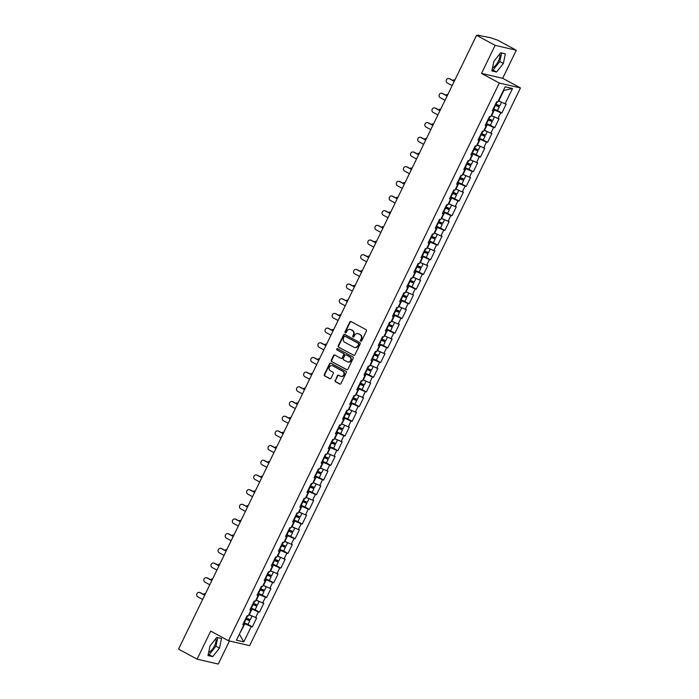 <?xml version="1.0" encoding="UTF-8"?>
<svg xmlns="http://www.w3.org/2000/svg" width="699" height="699" viewBox="0 0 699 699"><rect width="100%" height="100%" fill="white"/><g stroke="black" fill="none" stroke-linecap="round" stroke-linejoin="round"><path stroke-width="1.05" d="M360.771 341.182A0.725 0.655 -77 0 0 361.671 340.85L366.433 331.038A1.031 0.944 -77 0 0 366.049 329.666L351.081 321.557A1.031 0.944 -77 0 0 349.806 322.029L345.035 331.842A0.725 0.655 -77 0 0 345.455 332.864A0.725 0.655 -77 0 0 346.206 332.479L346.818 331.204A3.303 3.006 -77 0 1 350.915 329.692L352.165 330.365A3.303 3.006 -77 0 1 353.388 334.76L352.768 336.036A0.725 0.655 -77 0 0 353.187 337.049A0.725 0.655 -77 0 0 353.939 336.665L354.55 335.389A3.303 3.006 -77 0 1 358.648 333.877L359.898 334.55A3.303 3.006 -77 0 1 361.121 338.954L360.509 340.221A0.725 0.655 -77 0 0 360.771 341.182M208.66 652.359A8.205 3.285 118.4 0 0 214.497 645.85A8.205 3.285 118.4 0 0 215.781 638.676M499.663 54.05A8.205 3.285 -61.6 0 1 498.37 61.224A8.205 3.285 -61.6 0 1 492.542 67.733M335.074 380.378A1.031 0.944 -77 0 0 335.459 381.75L339.653 384.022A1.031 0.944 -77 0 0 340.937 383.55L346.232 372.654A1.031 0.944 -77 0 0 345.848 371.274L330.88 363.174A1.031 0.944 -77 0 0 329.596 363.646L324.301 374.55A1.031 0.944 -77 0 0 324.686 375.922L329.762 378.666A1.031 0.944 -77 0 0 331.038 378.194L333.301 373.528A1.031 0.944 -77 0 0 332.925 372.156L330.409 370.793A2.761 2.516 -77 0 1 332.226 365.629A2.761 2.516 -77 0 1 332.803 365.848L342.659 371.186A2.761 2.516 -77 0 1 340.841 376.35A2.761 2.516 -77 0 1 340.256 376.132L338.622 375.241A1.031 0.944 -77 0 0 337.337 375.713L335.494 380.474A1.031 0.944 -77 0 0 335.878 381.846L340.081 384.127A1.031 0.944 -77 0 0 340.09 384.127M481.515 73.404L502.677 78.297L516.29 50.249L495.128 45.356L481.515 73.404L499.304 83.041L228.494 640.747L210.705 631.11L197.083 659.157L178.533 649.109L476.578 35.308L478.998 35.867M495.128 45.356L476.578 35.308M353.607 355.293A1.031 0.944 -77 0 0 354.882 354.821L360.177 343.925A1.031 0.944 -77 0 0 359.793 342.545L344.825 334.445A1.031 0.944 -77 0 0 343.55 334.917L338.255 345.813A1.031 0.944 -77 0 0 338.639 347.193L354.026 355.398A1.031 0.944 -77 0 0 354.035 355.398L338.639 347.193M353.205 358.29L347.91 369.186A1.031 0.944 -77 0 1 346.634 369.657L331.658 361.558A1.031 0.944 -77 0 1 331.282 360.177L333.545 355.52A1.031 0.944 -77 0 1 334.821 355.04L340.894 358.334A1.031 0.944 -77 0 0 342.178 357.853L343.681 354.76A1.031 0.944 -77 0 0 343.296 353.388L336.97 349.963A0.725 0.655 -77 0 1 337.6 348.67L352.82 356.909A1.031 0.944 -77 0 1 353.205 358.29M499.304 83.041L520.467 87.925L249.657 645.64L228.494 640.747M247.892 624.434L252.339 626.837L256.682 617.899L248.844 614.657M252.339 626.837L251.238 626.584L243.811 641.883L236.445 640.179L243.872 624.88L242.771 624.626L247.114 615.688L248.215 615.941L251.002 610.201L249.901 609.947L254.244 601.009L255.345 601.262L258.132 595.522L257.031 595.268L261.374 586.33L262.474 586.583L265.262 580.843L264.161 580.581L268.503 571.642L269.604 571.896L272.392 566.155L271.291 565.902L275.633 556.963L276.725 557.217L279.521 551.476L278.42 551.223L282.754 542.284L283.855 542.538L286.642 536.797L285.542 536.544L289.884 527.596L290.985 527.85L293.772 522.109L292.671 521.856L297.014 512.917L298.115 513.171L300.902 507.43L299.801 507.177L304.144 498.238L305.245 498.492L308.032 492.751L306.931 492.498L311.273 483.559L312.374 483.813L315.162 478.072L314.061 477.81L318.403 468.872L319.504 469.125L322.291 463.385L321.191 463.131L325.533 454.193L326.634 454.446L329.421 448.706L328.32 448.452L332.663 439.514L333.764 439.767L336.551 434.027L335.45 433.773L339.793 424.826L340.894 425.079L343.681 419.339L342.58 419.085L346.922 410.147L348.023 410.4L350.811 404.66L349.71 404.406L354.043 395.468L355.144 395.721L357.932 389.981L356.839 389.727L361.173 380.789L362.274 381.042L365.061 375.302L363.961 375.04L368.303 366.101L369.404 366.355L372.191 360.614L371.09 360.361L375.433 351.422L376.534 351.676L379.321 345.935L378.22 345.682L382.563 336.743L383.664 336.997L386.451 331.256L385.35 331.003L389.692 322.056L390.793 322.309L393.581 316.568L392.48 316.315L396.822 307.377L397.923 307.63L400.71 301.889L399.61 301.636L403.952 292.698L405.053 292.951L407.84 287.21L406.739 286.957L411.082 278.01L412.183 278.272L414.97 272.531L413.869 272.269L418.212 263.331L419.313 263.584L422.1 257.844L420.999 257.59L425.341 248.652L426.434 248.905L429.221 243.165L428.129 242.911L432.463 233.973L433.563 234.226L436.351 228.486L435.25 228.232L439.592 219.285L440.693 219.538L443.481 213.798L442.38 213.544L446.722 204.606L447.823 204.859L450.61 199.119L449.509 198.865L453.852 189.927L454.953 190.18L457.74 184.44L456.639 184.187L460.982 175.239L462.083 175.501L464.87 169.761L463.769 169.499L468.112 160.56L469.212 160.814L472 155.073L470.899 154.82L475.241 145.881L476.342 146.135L479.13 140.394L478.029 140.141L482.371 131.202L483.472 131.456L486.259 125.715L485.158 125.462L489.501 116.515L490.602 116.768L493.389 111.027L492.288 110.774L496.631 101.836L497.723 102.089L505.15 86.798L512.516 88.502L505.089 103.793L498.352 100.805M497.408 110.582L501.847 112.985L506.19 104.046L505.089 103.793M501.847 112.985L500.746 112.731L497.959 118.472L491.222 115.484M490.279 125.261L494.726 127.672L499.06 118.725L497.959 118.472M494.726 127.672L493.625 127.419L490.838 133.16L484.092 130.163M483.149 139.94L487.596 142.351L491.93 133.413L490.838 133.16M487.596 142.351L486.495 142.098L483.708 147.838L476.963 144.842M476.019 154.628L480.466 157.03L484.809 148.092L483.708 147.838M480.466 157.03L479.365 156.777L476.578 162.518L469.842 159.529M468.889 169.307L473.337 171.709L477.679 162.771L476.578 162.518M473.337 171.709L472.236 171.456L469.448 177.197L463.953 174.794M461.759 183.986L466.207 186.397L470.549 177.459L469.448 177.197M466.207 186.397L465.106 186.144L462.319 191.884L456.823 189.473M454.63 198.673L459.077 201.076L463.42 192.138L462.319 191.884M459.077 201.076L457.976 200.823L455.189 206.563L449.693 204.16M447.5 213.352L451.947 215.755L456.29 206.817L455.189 206.563M451.947 215.755L450.846 215.502L448.059 221.242L441.322 218.254M440.37 228.031L444.817 230.443L449.16 221.496L448.059 221.242M444.817 230.443L443.716 230.189L440.929 235.93L434.193 232.933M433.249 242.71L437.688 245.122L442.03 236.183L440.929 235.93M437.688 245.122L436.587 244.868L433.799 250.609L427.063 247.612M426.119 257.398L430.558 259.801L434.9 250.862L433.799 250.609M430.558 259.801L429.457 259.547L426.67 265.288L419.933 262.3M418.989 272.077L423.428 274.489L427.771 265.541L426.67 265.288M423.428 274.489L422.336 274.226L419.54 279.967L412.803 276.979M411.86 286.756L416.307 289.168L420.641 280.229L419.54 279.967M416.307 289.168L415.206 288.914L412.419 294.655L405.673 291.658M404.73 301.444L409.177 303.847L413.52 294.908L412.419 294.655M409.177 303.847L408.076 303.593L405.289 309.334L398.552 306.345M397.6 316.123L402.047 318.526L406.39 309.587L405.289 309.334M402.047 318.526L400.946 318.272L398.159 324.013L391.423 321.024M390.47 330.802L394.918 333.213L399.26 324.266L398.159 324.013M394.918 333.213L393.817 332.96L391.029 338.7L384.293 335.703M383.34 345.481L387.788 347.892L392.13 338.954L391.029 338.7M387.788 347.892L386.687 347.639L383.9 353.379L377.163 350.382M376.211 360.168L380.658 362.571L385 353.633L383.9 353.379M380.658 362.571L379.557 362.318L376.77 368.058L370.033 365.07M369.081 374.847L373.528 377.259L377.871 368.312L376.77 368.058M373.528 377.259L372.427 376.997L369.64 382.737L362.903 379.749M361.96 389.526L366.398 391.938L370.741 383L369.64 382.737M366.398 391.938L365.297 391.685L362.51 397.425L355.774 394.428M354.83 404.214L359.269 406.617L363.611 397.679L362.51 397.425M359.269 406.617L358.168 406.364L355.38 412.104L349.893 409.701M347.7 418.893L352.139 421.296L356.481 412.358L355.38 412.104M352.139 421.296L351.038 421.043L348.251 426.783L342.763 424.38M340.57 433.572L345.018 435.984L349.351 427.037L348.251 426.783M345.018 435.984L343.917 435.73L341.129 441.471L335.634 439.059M333.44 448.251L337.888 450.663L342.222 441.724L341.129 441.471M337.888 450.663L336.787 450.409L334 456.15L328.504 453.738M326.311 462.939L330.758 465.342L335.101 456.403L334 456.15M330.758 465.342L329.657 465.088L326.87 470.829L320.133 467.841M319.181 477.618L323.628 480.03L327.971 471.082L326.87 470.829M323.628 480.03L322.527 479.767L319.74 485.508L313.003 482.52M312.051 492.297L316.498 494.709L320.841 485.77L319.74 485.508M316.498 494.709L315.398 494.455L312.61 500.196L307.114 497.784M304.921 506.985L309.369 509.388L313.711 500.449L312.61 500.196M309.369 509.388L308.268 509.134L305.48 514.875L298.744 511.886M297.791 521.664L302.239 524.067L306.581 515.128L305.48 514.875M302.239 524.067L301.138 523.813L298.351 529.554L291.614 526.565M290.662 536.343L295.109 538.754L299.452 529.807L298.351 529.554M295.109 538.754L294.008 538.501L291.221 544.241L284.484 541.244M283.541 551.022L287.979 553.433L292.322 544.495L291.221 544.241M287.979 553.433L286.878 553.18L284.091 558.92L277.354 555.923M276.411 565.709L280.849 568.112L285.192 559.174L284.091 558.92M280.849 568.112L279.749 567.859L276.961 573.599L270.225 570.611M269.281 580.388L273.72 582.8L278.062 573.853L276.961 573.599M273.72 582.8L272.627 582.538L269.84 588.278L263.095 585.29M262.151 595.067L266.599 597.479L270.932 588.541L269.84 588.278M266.599 597.479L265.498 597.226L262.71 602.966L255.965 599.969M255.021 609.755L259.469 612.158L263.811 603.22L262.71 602.966M259.469 612.158L258.368 611.905L255.581 617.645M249.228 614.867L252.016 609.117L250.661 608.392M250.137 609.467L251.002 610.201M258.368 611.905L252.016 609.117M256.358 600.179L259.146 594.438L257.791 593.704M257.267 594.788L258.132 595.522M265.498 597.226L259.146 594.438M263.479 585.5L266.275 579.759L264.912 579.025M264.397 580.1L265.262 580.843M272.627 582.538L266.275 579.759M270.609 570.821L273.396 565.08L272.042 564.346M271.518 565.421L272.392 566.155M279.749 567.859L273.396 565.08M277.739 556.133L280.526 550.393L279.172 549.659M278.648 550.742L279.521 551.476M286.878 553.18L280.526 550.393M284.869 541.454L287.656 535.714L286.302 534.98M285.777 536.054L286.642 536.797M294.008 538.501L287.656 535.714M291.999 526.775L294.786 521.035L293.431 520.301M292.907 521.375L293.772 522.109M301.138 523.813L294.786 521.035M299.128 512.096L301.916 506.347L300.561 505.622M300.037 506.696L300.902 507.43M308.268 509.134L301.916 506.347M306.258 497.408L309.045 491.668L307.691 490.934M307.167 492.017L308.032 492.751M315.398 494.455L309.045 491.668M313.388 482.729L316.175 476.989L314.821 476.255M314.297 477.33L315.162 478.072M322.527 479.767L316.175 476.989M320.518 468.05L323.305 462.31L321.951 461.576M321.426 462.651L322.291 463.385M329.657 465.088L323.305 462.31M327.648 453.363L330.435 447.622L329.08 446.888M328.556 447.972L329.421 448.706M336.787 450.409L330.435 447.622M334.777 438.684L337.565 432.943L336.202 432.209M335.686 433.284L336.551 434.027M343.917 435.73L337.565 432.943M341.898 424.005L344.686 418.264L343.331 417.53M342.816 418.605L343.681 419.339M351.038 421.043L344.686 418.264M349.028 409.326L351.815 403.576L350.461 402.842M349.937 403.926L350.811 404.66M358.168 406.364L351.815 403.576M356.158 394.638L358.945 388.897L357.591 388.163M357.067 389.238L357.932 389.981M365.297 391.685L358.945 388.897M363.288 379.959L366.075 374.218L364.721 373.484M364.196 374.559L365.061 375.302M372.427 376.997L366.075 374.218M370.418 365.28L373.205 359.539L371.851 358.805M371.326 359.88L372.191 360.614M379.557 362.318L373.205 359.539M377.547 350.592L380.335 344.852L378.98 344.118M378.456 345.201L379.321 345.935M386.687 347.639L380.335 344.852M384.677 335.913L387.464 330.173L386.11 329.439M385.586 330.513L386.451 331.256M393.817 332.96L387.464 330.173M391.807 321.234L394.594 315.494L393.24 314.76M392.716 315.834L393.581 316.568M400.946 318.272L394.594 315.494M398.937 306.546L401.724 300.806L400.37 300.072M399.845 301.155L400.71 301.889M408.076 303.593L401.724 300.806M406.067 291.867L408.854 286.127L407.5 285.393M406.975 286.468L407.84 287.21M415.206 288.914L408.854 286.127M413.188 277.188L415.984 271.448L414.621 270.714M414.105 271.789L414.97 272.531M422.336 274.226L415.984 271.448M420.317 262.509L423.105 256.769L421.75 256.035M421.226 257.11L422.1 257.844M429.457 259.547L423.105 256.769M427.447 247.822L430.234 242.081L428.88 241.347M428.356 242.431L429.221 243.165M436.587 244.868L430.234 242.081M434.577 233.143L437.364 227.402L436.01 226.668M435.486 227.743L436.351 228.486M443.716 230.189L437.364 227.402M441.707 218.464L444.494 212.723L443.14 211.989M442.616 213.064L443.481 213.798M450.846 215.502L444.494 212.723M448.837 203.776L451.624 198.035L450.27 197.301M449.745 198.385L450.61 199.119M457.976 200.823L451.624 198.035M455.966 189.097L458.754 183.356L457.399 182.622M456.875 183.697L457.74 184.44M465.106 186.144L458.754 183.356M463.096 174.418L465.884 168.677L464.529 167.943M464.005 169.018L464.87 169.761M472.236 171.456L465.884 168.677M470.226 159.739L473.013 153.998L471.659 153.264M471.135 154.339L472 155.073M479.365 156.777L473.013 153.998M477.356 145.051L480.143 139.311L478.789 138.577M478.265 139.66L479.13 140.394M486.495 142.098L480.143 139.311M484.486 130.372L487.273 124.632L485.91 123.898M485.394 124.972L486.259 125.715M493.625 127.419L487.273 124.632M491.607 115.693L494.394 109.953L493.04 109.219M492.524 110.293L493.389 111.027M500.746 112.731L494.394 109.953M516.29 50.249L497.74 40.201L490.523 37.72L479.182 35.492M498.736 101.005L503.883 90.424L503.446 90.32M512.516 88.502L503.883 90.424M197.083 659.157L218.245 664.05L229.455 640.966M502.677 78.297L520.467 87.925M239.303 634.29L244.886 623.805L243.532 623.071M239.355 634.185L243.811 641.883M243.007 624.146L243.872 624.88M251.238 626.584L244.886 623.805M503.35 63.478L505.394 53.858L500.685 52.766L493.913 61.302L491.86 70.931L496.578 72.014L503.35 63.478L499.785 61.556L501.611 52.984M216.804 637.392L210.032 645.928L207.979 655.557L212.697 656.641L219.469 648.104L221.522 638.484L216.804 637.392M361.147 341.252A0.725 0.655 -77 0 1 360.929 340.317L361.549 339.05A3.303 3.006 -77 0 0 360.317 334.655L359.898 334.55M358.168 333.676A3.303 3.006 -77 0 1 359.076 333.973L360.317 334.655M350.435 329.482A3.303 3.006 -77 0 1 351.335 329.788L352.584 330.461A3.303 3.006 -77 0 1 353.808 334.856L353.196 336.132A0.725 0.655 -77 0 0 353.414 337.058M351.073 321.549A1.031 0.944 -77 0 0 350.225 322.125L345.463 331.946A0.725 0.655 -77 0 0 345.682 332.873M344.817 334.437A1.031 0.944 -77 0 0 343.969 335.013L338.674 345.918A1.031 0.944 -77 0 0 339.059 347.289M358.517 344.31A0.725 0.655 -77 0 0 358.255 343.349L345.114 336.228A0.725 0.655 -77 0 0 344.214 336.56L343.567 337.905A3.303 3.006 -77 0 0 344.79 342.3L353.773 347.158A3.303 3.006 -77 0 0 357.871 345.647L358.945 344.406A0.725 0.655 -77 0 0 358.674 343.445L358.255 343.349M345.227 336.254A0.725 0.655 -77 0 1 345.533 336.333L358.674 343.445M354.681 347.464A3.303 3.006 -77 0 0 358.29 345.743L357.871 345.647M358.945 344.406L358.29 345.743M346.634 369.657L347.053 369.762A1.031 0.944 -77 0 0 347.062 369.762L331.658 361.558M334.812 355.04A1.031 0.944 -77 0 0 333.965 355.616L331.702 360.282A1.031 0.944 -77 0 0 332.086 361.654M341.33 358.43A1.031 0.944 -77 0 0 342.597 357.958L344.1 354.856A1.031 0.944 -77 0 0 343.716 353.484L336.97 349.963M337.661 348.705A0.725 0.655 -77 0 0 337.399 350.059M347.193 361.741A2.761 2.516 -77 0 0 350.749 360.16A2.761 2.516 -77 0 0 349.596 356.796L346.119 354.917A1.031 0.944 -77 0 0 344.843 355.389L343.34 358.491A1.031 0.944 -77 0 0 343.725 359.863L347.193 361.741M347.988 362.003A2.761 2.516 -77 0 0 350.016 356.901L349.596 356.796M346.11 354.917A1.031 0.944 -77 0 1 346.547 355.013L350.016 356.901M338.604 375.232A1.031 0.944 -77 0 0 337.757 375.809L335.494 380.474M341.051 376.385A2.761 2.516 -77 0 0 343.087 371.283L342.659 371.186M332.436 365.691A2.761 2.516 -77 0 1 333.231 365.944L343.087 371.283M330.863 363.165A1.031 0.944 -77 0 0 330.015 363.742L324.729 374.647A1.031 0.944 -77 0 0 325.105 376.018L330.181 378.762A1.031 0.944 -77 0 0 330.19 378.771L329.762 378.666M492.087 69.874L493.022 70.092L499.785 61.556M493.022 70.092L496.578 72.014M208.206 654.5L209.141 654.718L215.912 646.182L217.738 637.602M215.912 646.182L219.469 648.104M209.141 654.718L212.697 656.641M454.778 79.922L454.9 79.948A2.368 2.158 -77 0 0 452.882 80.464M495.049 105.086L498.055 106.327L495.259 104.658M495.32 104.518L499.287 106.93L494.988 105.208M501.559 102.246L499.837 105.794L495.539 104.081M501.463 102.203L498.282 100.953M498.343 100.831L499.602 101.381M499.287 106.93L497.531 110.547L493.232 108.834M448.898 78.559L449.448 78.681A2.368 2.158 103 0 1 449.946 78.873L449.396 78.742A2.368 2.158 -77 0 0 446.346 80.097A2.368 2.158 -77 0 0 447.334 82.98L452.166 85.593M449.946 78.873L454.289 81.224M449.396 78.742L454.219 81.355M447.771 94.627A2.368 2.158 -77 0 0 445.752 95.143M487.919 119.765L490.925 121.014L488.129 119.337M488.19 119.206L492.157 121.609L487.858 119.887M494.429 116.925L492.708 120.481L488.409 118.76M494.333 116.882L491.152 115.632M491.214 115.51L492.472 116.069M492.157 121.609L490.401 125.235L486.102 123.513M440.527 109.28L440.65 109.306A2.368 2.158 -77 0 0 438.623 109.822M480.79 134.444L483.795 135.693L480.999 134.016M481.069 133.885L485.027 136.288L480.729 134.575M487.299 131.604L485.578 135.16L481.279 133.439M487.212 131.569L484.023 130.311M484.084 130.189L485.342 130.748M485.027 136.288L483.271 139.914L478.972 138.192M433.397 123.959L433.52 123.994A2.368 2.158 -77 0 0 431.493 124.509M473.66 149.132L476.674 150.372L473.87 148.704M473.939 148.564L477.898 150.967L473.599 149.254M480.169 146.292L478.448 149.839L474.149 148.127M480.082 146.248L476.893 144.999M476.954 144.876L478.212 145.427M477.898 150.967L476.141 154.593L471.842 152.88M426.268 138.647L426.39 138.673A2.368 2.158 -77 0 0 424.363 139.188M466.53 163.811L469.545 165.051L466.74 163.383M466.81 163.243L470.768 165.654L466.469 163.933M473.048 160.971L471.318 164.518L467.019 162.806M472.952 160.927L469.763 159.678M469.824 159.555L471.082 160.115M470.768 165.654L469.012 169.272L464.713 167.559M419.138 153.326L419.26 153.352A2.368 2.158 -77 0 0 417.233 153.867M459.409 178.49L462.415 179.739L459.61 178.062M459.68 177.93L463.647 180.333L459.348 178.621M465.918 175.65L464.188 179.206L459.89 177.485M465.822 175.615L462.633 174.357M463.647 180.333L461.882 183.959L457.583 182.238M441.768 93.238L442.318 93.369A2.368 2.158 103 0 1 442.817 93.552L442.266 93.43A2.368 2.158 -77 0 0 439.217 94.776A2.368 2.158 -77 0 0 440.213 97.659L445.036 100.272M442.817 93.552L447.159 95.903M442.266 93.43L447.089 96.043M434.638 107.917L435.189 108.048A2.368 2.158 103 0 1 435.687 108.231L435.136 108.109A2.368 2.158 -77 0 0 432.087 109.463A2.368 2.158 -77 0 0 433.083 112.347L437.906 114.959M435.687 108.231L440.029 110.582M435.136 108.109L439.959 110.722M427.508 122.605L428.059 122.727A2.368 2.158 103 0 1 428.557 122.919L428.006 122.788A2.368 2.158 -77 0 0 424.957 124.142A2.368 2.158 -77 0 0 425.953 127.026L430.776 129.638M428.557 122.919L432.899 125.27M428.006 122.788L432.83 125.401M420.387 137.284L420.929 137.415A2.368 2.158 103 0 1 421.427 137.598L420.877 137.467A2.368 2.158 -77 0 0 417.836 138.821A2.368 2.158 -77 0 0 418.823 141.705L423.646 144.317M421.427 137.598L425.77 139.949M420.877 137.467L425.7 140.088M413.258 151.963L413.808 152.094A2.368 2.158 103 0 1 414.297 152.277L413.747 152.155A2.368 2.158 -77 0 0 410.706 153.509A2.368 2.158 -77 0 0 411.694 156.384L416.517 158.996M414.297 152.277L418.64 154.628M413.747 152.155L418.57 154.767M412.008 168.005L412.13 168.031A2.368 2.158 -77 0 0 410.103 168.546M452.279 193.169L455.285 194.418L452.48 192.741M452.55 192.609L456.517 195.012L452.218 193.3M458.789 190.338L457.059 193.885L452.76 192.173M458.693 190.294L455.503 189.045M456.517 195.012L454.752 198.638L450.453 196.926M406.128 166.65L406.678 166.773A2.368 2.158 103 0 1 407.168 166.965L406.617 166.834A2.368 2.158 -77 0 0 403.576 168.188A2.368 2.158 -77 0 0 404.564 171.072L409.387 173.684M407.168 166.965L411.51 169.315M406.617 166.834L411.449 169.446M404.878 182.692L405.001 182.719A2.368 2.158 -77 0 0 402.974 183.234M445.149 207.856L448.155 209.097L445.359 207.428M445.42 207.288L449.387 209.7L445.088 207.979M451.659 205.017L449.929 208.564L445.639 206.852M451.563 204.973L448.374 203.724M449.387 209.7L447.622 213.317L443.323 211.605M398.998 181.329L399.548 181.452A2.368 2.158 103 0 1 400.038 181.644L399.487 181.513A2.368 2.158 -77 0 0 396.447 182.867A2.368 2.158 -77 0 0 397.434 185.751L402.257 188.363M400.038 181.644L404.38 183.994M399.487 181.513L404.319 184.125M397.748 197.371L397.871 197.398A2.368 2.158 -77 0 0 395.844 197.913M438.02 222.535L441.025 223.785L438.229 222.107M438.29 221.976L442.257 224.379L437.958 222.658M444.529 219.696L442.808 223.252L438.509 221.531M444.433 219.652L441.252 218.403M441.305 218.28L442.563 218.839M442.257 224.379L440.492 228.005L436.193 226.284M391.868 196.008L392.419 196.139A2.368 2.158 103 0 1 392.917 196.323L392.366 196.201A2.368 2.158 -77 0 0 389.317 197.546A2.368 2.158 -77 0 0 390.304 200.43L395.127 203.042M392.917 196.323L397.25 198.673M392.366 196.201L397.189 198.813M390.741 212.085A2.368 2.158 -77 0 0 388.714 212.592M430.89 237.214L433.896 238.464L431.1 236.786M431.161 236.655L435.127 239.058L430.829 237.345M437.399 234.375L435.678 237.931L431.379 236.21M437.303 234.34L434.123 233.082M434.184 232.959L435.433 233.518M435.127 239.058L433.371 242.684L429.072 240.963M384.738 210.687L385.289 210.818A2.368 2.158 103 0 1 385.787 211.002L385.236 210.88A2.368 2.158 -77 0 0 382.187 212.234A2.368 2.158 -77 0 0 383.174 215.117L388.006 217.73M385.787 211.002L390.121 213.352M385.236 210.88L390.059 213.492M383.489 226.729L383.611 226.764A2.368 2.158 -77 0 0 381.593 227.28M423.76 251.902L426.766 253.143L423.97 251.474M424.031 251.334L427.998 253.737L423.699 252.024M430.269 249.062L428.548 252.61L424.249 250.897M430.173 249.019L426.993 247.769M427.054 247.647L428.304 248.197M427.998 253.737L426.241 257.363L421.943 255.651M377.609 225.375L378.159 225.497A2.368 2.158 103 0 1 378.657 225.69L378.107 225.559A2.368 2.158 -77 0 0 375.057 226.913A2.368 2.158 -77 0 0 376.045 229.796L380.876 232.409M378.657 225.69L382.991 228.04M378.107 225.559L382.93 228.171M376.359 241.417L376.49 241.443A2.368 2.158 -77 0 0 374.463 241.959M416.63 266.581L419.636 267.822L416.84 266.153M416.901 266.013L420.868 268.425L416.569 266.703M423.14 263.741L421.418 267.289L417.12 265.576M423.044 263.698L419.863 262.448M419.924 262.326L421.182 262.885M420.868 268.425L419.112 272.042L414.813 270.33M370.479 240.054L371.029 240.185A2.368 2.158 103 0 1 371.527 240.369L370.977 240.246A2.368 2.158 -77 0 0 367.927 241.592A2.368 2.158 -77 0 0 368.923 244.475L373.747 247.088M371.527 240.369L375.87 242.719M370.977 240.246L375.8 242.859M369.352 256.131A2.368 2.158 -77 0 0 367.333 256.638M409.5 281.26L412.506 282.51L409.71 280.832M409.78 280.701L413.738 283.104L409.439 281.391M416.01 278.42L414.289 281.977L409.99 280.255M415.922 278.385L412.733 277.127M412.794 277.005L414.053 277.564M413.738 283.104L411.982 286.73L407.683 285.009M363.349 254.733L363.899 254.864A2.368 2.158 103 0 1 364.397 255.048L363.847 254.925A2.368 2.158 -77 0 0 360.798 256.28A2.368 2.158 -77 0 0 361.794 259.154L366.617 261.767M364.397 255.048L368.74 257.398M363.847 254.925L368.67 257.538M362.108 270.775L362.231 270.801A2.368 2.158 -77 0 0 360.203 271.317M402.371 295.939L405.385 297.189L402.58 295.511M402.65 295.38L406.608 297.783L402.309 296.07M408.88 293.108L407.159 296.656L402.86 294.943M408.793 293.064L405.603 291.815M405.665 291.684L406.923 292.243M406.608 297.783L404.852 301.409L400.553 299.696M356.219 269.421L356.77 269.543A2.368 2.158 103 0 1 357.268 269.735L356.717 269.604A2.368 2.158 -77 0 0 353.668 270.959A2.368 2.158 -77 0 0 354.664 273.842L359.487 276.454M357.268 269.735L361.61 272.086M356.717 269.604L361.54 272.217M354.978 285.463L355.101 285.489A2.368 2.158 -77 0 0 353.074 286.005M395.241 310.627L398.255 311.868L395.451 310.199M395.52 310.059L399.478 312.47L395.18 310.749M401.75 307.787L400.029 311.335L395.73 309.622M401.663 307.743L398.474 306.494M398.535 306.372L399.793 306.931M399.478 312.47L397.722 316.088L393.423 314.375M349.089 284.1L349.64 284.222A2.368 2.158 103 0 1 350.138 284.414L349.587 284.283A2.368 2.158 -77 0 0 346.547 285.638A2.368 2.158 -77 0 0 347.534 288.521L352.357 291.134M350.138 284.414L354.48 286.765M349.587 284.283L354.41 286.896M347.849 300.142L347.971 300.168A2.368 2.158 -77 0 0 345.944 300.684M388.12 325.306L391.125 326.555L388.321 324.878M388.391 324.747L392.349 327.149L388.059 325.428M394.629 322.466L392.899 326.022L388.6 324.301M394.533 322.431L391.344 321.173M391.405 321.051L392.663 321.61M392.349 327.149L390.592 330.776L386.294 329.054M341.968 298.779L342.519 298.91A2.368 2.158 103 0 1 343.008 299.093L342.458 298.971A2.368 2.158 -77 0 0 339.417 300.325A2.368 2.158 -77 0 0 340.404 303.2L345.227 305.812M343.008 299.093L347.351 301.444M342.458 298.971L347.281 301.584M340.719 314.821L340.841 314.847A2.368 2.158 -77 0 0 338.814 315.363M380.99 339.985L383.996 341.234L381.191 339.557M381.261 339.426L385.228 341.828L380.929 340.116M387.499 337.154L385.769 340.701L381.471 338.98M387.403 337.11L384.214 335.852M384.275 335.73L385.533 336.289M385.228 341.828L383.463 345.455L379.164 343.733M334.838 313.458L335.389 313.589A2.368 2.158 103 0 1 335.878 313.772L335.328 313.65A2.368 2.158 -77 0 0 332.287 315.004A2.368 2.158 -77 0 0 333.274 317.888L338.098 320.5M335.878 313.772L340.221 316.123M335.328 313.65L340.16 316.263M333.589 329.5L333.711 329.535A2.368 2.158 -77 0 0 331.684 330.05M373.86 354.673L376.866 355.913L374.061 354.244M374.131 354.105L378.098 356.507L373.799 354.795M380.37 351.833L378.64 355.38L374.341 353.668M380.273 351.789L377.084 350.54M377.145 350.417L378.404 350.968M378.098 356.507L376.333 360.134L372.034 358.421M327.709 328.146L328.259 328.268A2.368 2.158 103 0 1 328.748 328.46L328.198 328.329A2.368 2.158 -77 0 0 325.157 329.683A2.368 2.158 -77 0 0 326.145 332.567L330.968 335.179M328.748 328.46L333.091 330.81M328.198 328.329L333.03 330.942M326.459 344.188L326.582 344.214A2.368 2.158 -77 0 0 324.554 344.729M366.73 369.352L369.736 370.592L366.94 368.923M367.001 368.784L370.968 371.195L366.669 369.474M373.24 366.512L371.519 370.068L367.22 368.347M373.144 366.468L369.954 365.219M370.016 365.096L371.274 365.656M370.968 371.195L369.203 374.813L364.904 373.1M320.579 342.825L321.129 342.956A2.368 2.158 103 0 1 321.627 343.139L321.077 343.017A2.368 2.158 -77 0 0 318.028 344.362A2.368 2.158 -77 0 0 319.015 347.246L323.838 349.858M321.627 343.139L325.961 345.489M321.077 343.017L325.9 345.629M319.329 358.867L319.452 358.893A2.368 2.158 -77 0 0 317.425 359.408M359.601 384.031L362.606 385.28L359.81 383.602M359.871 383.471L363.838 385.874L359.539 384.162M366.11 381.191L364.389 384.747L360.09 383.026M366.014 381.156L362.833 379.898M362.886 379.775L364.144 380.335M363.838 385.874L362.082 389.5L357.783 387.779M313.449 357.504L314 357.635A2.368 2.158 103 0 1 314.498 357.818L313.947 357.696A2.368 2.158 -77 0 0 310.898 359.05A2.368 2.158 -77 0 0 311.885 361.933L316.708 364.546M314.498 357.818L318.831 360.168M313.947 357.696L318.77 360.308M312.2 373.546L312.322 373.572A2.368 2.158 -77 0 0 310.304 374.087M352.471 398.71L355.476 399.959L352.68 398.29M352.742 398.15L356.708 400.553L352.41 398.841M358.98 395.879L357.259 399.426L352.96 397.714M358.884 395.835L355.704 394.586M355.765 394.454L357.014 395.014M356.708 400.553L354.952 404.179L350.653 402.467M306.319 372.191L306.87 372.314A2.368 2.158 103 0 1 307.368 372.506L306.817 372.375A2.368 2.158 -77 0 0 303.768 373.729A2.368 2.158 -77 0 0 304.755 376.612L309.587 379.225M307.368 372.506L311.702 374.856M306.817 372.375L311.64 374.987M305.07 388.233L305.192 388.26A2.368 2.158 -77 0 0 303.174 388.775M345.341 413.397L348.347 414.638L345.551 412.969M345.612 412.829L349.579 415.241L345.28 413.52M351.85 410.558L350.129 414.105L345.83 412.393M351.754 410.514L348.574 409.264M349.579 415.241L347.822 418.858L343.524 417.146M299.189 386.87L299.74 386.993A2.368 2.158 103 0 1 300.238 387.185L299.688 387.054A2.368 2.158 -77 0 0 296.638 388.408A2.368 2.158 -77 0 0 297.625 391.291L302.457 393.904M300.238 387.185L304.581 389.535M299.688 387.054L304.511 389.666M297.949 402.912L298.071 402.939A2.368 2.158 -77 0 0 296.044 403.454M338.211 428.076L341.217 429.326L338.421 427.648M338.482 427.517L342.449 429.92L338.15 428.199M344.721 425.237L342.999 428.793L338.7 427.072M344.633 425.202L341.444 423.944M342.449 429.92L340.693 433.546L336.394 431.825M292.06 401.549L292.61 401.68A2.368 2.158 103 0 1 293.108 401.864L292.558 401.742A2.368 2.158 -77 0 0 289.508 403.096A2.368 2.158 -77 0 0 290.504 405.97L295.327 408.583M293.108 401.864L297.451 404.214M292.558 401.742L297.381 404.354M290.933 417.626A2.368 2.158 -77 0 0 288.914 418.133M331.081 442.755L334.096 444.005L331.291 442.327M331.361 442.196L335.319 444.599L331.02 442.886M337.591 439.924L335.87 443.472L331.571 441.751M337.503 439.881L334.314 438.623M335.319 444.599L333.563 448.225L329.264 446.504M284.93 416.228L285.48 416.359A2.368 2.158 103 0 1 285.978 416.552L285.428 416.421A2.368 2.158 -77 0 0 282.379 417.775A2.368 2.158 -77 0 0 283.375 420.658L288.198 423.271M285.978 416.552L290.321 418.893M285.428 416.421L290.251 419.033M283.689 432.27L283.811 432.305A2.368 2.158 -77 0 0 281.784 432.821M323.952 457.443L326.966 458.684L324.161 457.015M324.231 456.875L328.189 459.278L323.89 457.565M330.461 454.603L328.74 458.151L324.441 456.438M330.374 454.56L327.184 453.31M328.189 459.278L326.433 462.904L322.134 461.191M277.8 430.916L278.351 431.038A2.368 2.158 103 0 1 278.849 431.231L278.298 431.1A2.368 2.158 -77 0 0 275.249 432.454A2.368 2.158 -77 0 0 276.245 435.337L281.068 437.95M278.849 431.231L283.191 433.581M278.298 431.1L283.121 433.712M276.559 446.958L276.682 446.984A2.368 2.158 -77 0 0 274.655 447.5M316.822 472.122L319.836 473.363L317.031 471.694M317.101 471.554L321.059 473.966L316.761 472.244M323.34 469.282L321.61 472.839L317.311 471.117M323.244 469.239L320.055 467.989M320.116 467.867L321.374 468.426M321.059 473.966L319.303 477.583L315.004 475.87M270.679 445.595L271.229 445.726A2.368 2.158 103 0 1 271.719 445.91L271.168 445.787A2.368 2.158 -77 0 0 268.128 447.133A2.368 2.158 -77 0 0 269.115 450.016L273.938 452.629M271.719 445.91L276.061 448.26M271.168 445.787L275.991 448.4M269.552 461.672A2.368 2.158 -77 0 0 267.525 462.179M309.701 486.801L312.706 488.051L309.902 486.373M309.972 486.242L313.938 488.645L309.64 486.932M316.21 483.961L314.48 487.518L310.181 485.796M316.114 483.926L312.925 482.668M312.986 482.546L314.244 483.105M313.938 488.645L312.173 492.271L307.875 490.549M263.549 460.274L264.1 460.405A2.368 2.158 103 0 1 264.589 460.589L264.039 460.466A2.368 2.158 -77 0 0 260.998 461.821A2.368 2.158 -77 0 0 261.985 464.704L266.808 467.316M264.589 460.589L268.932 462.939M264.039 460.466L268.87 463.079M262.3 476.316L262.422 476.351A2.368 2.158 -77 0 0 260.395 476.858M302.571 501.48L305.577 502.73L302.772 501.061M302.842 500.921L306.809 503.324L302.51 501.611M309.08 498.649L307.35 502.197L303.051 500.484M308.984 498.605L305.795 497.356M306.809 503.324L305.044 506.95L300.745 505.237M256.419 474.962L256.97 475.084A2.368 2.158 103 0 1 257.459 475.276L256.909 475.145A2.368 2.158 -77 0 0 253.868 476.5A2.368 2.158 -77 0 0 254.855 479.383L259.678 481.995M257.459 475.276L261.802 477.627M256.909 475.145L261.741 477.758M255.17 491.004L255.292 491.03A2.368 2.158 -77 0 0 253.265 491.546M295.441 516.168L298.447 517.409L295.651 515.74M295.712 515.6L299.679 518.011L295.38 516.29M301.951 513.328L300.221 516.876L295.93 515.163M301.854 513.284L298.665 512.035M298.726 511.913L299.985 512.472M299.679 518.011L297.914 521.629L293.615 519.916M249.29 489.641L249.84 489.763A2.368 2.158 103 0 1 250.329 489.955L249.788 489.824A2.368 2.158 -77 0 0 246.738 491.179A2.368 2.158 -77 0 0 247.726 494.062L252.549 496.674M250.329 489.955L254.672 492.306M249.788 489.824L254.611 492.437M248.04 505.683L248.162 505.709A2.368 2.158 -77 0 0 246.135 506.225M288.311 530.847L291.317 532.096L288.521 530.419M288.582 530.288L292.549 532.69L288.25 530.969M294.821 528.007L293.099 531.563L288.801 529.842M294.725 527.972L291.544 526.714M291.597 526.592L292.855 527.151M292.549 532.69L290.784 536.316L286.494 534.595M242.16 504.32L242.71 504.451A2.368 2.158 103 0 1 243.208 504.634L242.658 504.512A2.368 2.158 -77 0 0 239.608 505.866A2.368 2.158 -77 0 0 240.596 508.741L245.419 511.353M243.208 504.634L247.542 506.985M242.658 504.512L247.481 507.125M240.91 520.362L241.033 520.388A2.368 2.158 -77 0 0 239.006 520.904M281.181 545.526L284.187 546.775L281.391 545.098M281.452 544.967L285.419 547.369L281.12 545.657M287.691 542.695L285.97 546.242L281.671 544.521M287.595 542.651L284.414 541.393M284.476 541.271L285.725 541.83M285.419 547.369L283.663 550.995L279.364 549.274M235.03 518.999L235.58 519.13A2.368 2.158 103 0 1 236.079 519.322L235.528 519.191A2.368 2.158 -77 0 0 232.479 520.545A2.368 2.158 -77 0 0 233.466 523.429L238.298 526.041M236.079 519.322L240.412 521.664M235.528 519.191L240.351 521.804M233.781 535.041L233.903 535.076A2.368 2.158 -77 0 0 231.885 535.591M274.052 560.214L277.057 561.454L274.261 559.785M274.323 559.646L278.289 562.048L273.991 560.336M280.561 557.374L278.84 560.921L274.541 559.209M280.465 557.33L277.285 556.081M277.346 555.958L278.604 556.509M278.289 562.048L276.533 565.674L272.234 563.962M227.9 533.687L228.451 533.809A2.368 2.158 103 0 1 228.949 534.001L228.398 533.87A2.368 2.158 -77 0 0 225.349 535.224A2.368 2.158 -77 0 0 226.336 538.108L231.168 540.72M228.949 534.001L233.291 536.351M228.398 533.87L233.221 536.483M226.659 549.729L226.782 549.755A2.368 2.158 -77 0 0 224.755 550.27M266.922 574.893L269.928 576.133L267.132 574.464M267.193 574.325L271.16 576.736L266.861 575.015M273.431 572.053L271.71 575.609L267.411 573.888M273.335 572.009L270.155 570.76M270.216 570.637L271.474 571.197M271.16 576.736L269.403 580.353L265.104 578.641M220.77 548.365L221.321 548.497A2.368 2.158 103 0 1 221.819 548.68L221.268 548.558A2.368 2.158 -77 0 0 218.219 549.903A2.368 2.158 -77 0 0 219.215 552.787L224.038 555.399M221.819 548.68L226.161 551.03M221.268 548.558L226.092 551.17M219.53 564.408L219.652 564.434A2.368 2.158 -77 0 0 217.625 564.949M259.792 589.572L262.798 590.821L260.002 589.143M260.072 589.012L264.03 591.415L259.731 589.703M266.302 586.732L264.58 590.288L260.281 588.567M266.214 586.697L263.025 585.439M263.086 585.316L264.344 585.876M264.03 591.415L262.274 595.041L257.975 593.32M213.641 563.044L214.191 563.176A2.368 2.158 103 0 1 214.689 563.359L214.139 563.237A2.368 2.158 -77 0 0 211.089 564.591A2.368 2.158 -77 0 0 212.085 567.474L216.908 570.087M214.689 563.359L219.032 565.709M214.139 563.237L218.962 565.849M212.4 579.087L212.522 579.121A2.368 2.158 -77 0 0 210.495 579.637M252.662 604.251L255.677 605.5L252.872 603.831M252.942 603.691L256.9 606.094L252.601 604.382M259.172 601.42L257.45 604.967L253.152 603.254M259.084 601.376L255.895 600.126M255.956 599.995L257.215 600.555M256.9 606.094L255.144 609.72L250.845 608.008M206.511 577.732L207.061 577.855A2.368 2.158 103 0 1 207.559 578.047L207.009 577.916A2.368 2.158 -77 0 0 203.959 579.27A2.368 2.158 -77 0 0 204.956 582.153L209.779 584.766M207.559 578.047L211.902 580.397M207.009 577.916L211.832 580.528M205.27 593.774L205.392 593.801A2.368 2.158 -77 0 0 203.365 594.316M245.532 618.938L248.547 620.179L245.742 618.51M245.812 618.37L249.77 620.782L245.471 619.061M252.051 616.099L250.321 619.646L246.022 617.933M251.955 616.055L248.765 614.805M248.827 614.683L250.085 615.242M249.77 620.782L248.014 624.399L243.715 622.687M199.381 592.411L199.931 592.534A2.368 2.158 103 0 1 200.43 592.726L199.879 592.595A2.368 2.158 -77 0 0 196.838 593.949A2.368 2.158 -77 0 0 197.826 596.832L202.649 599.445M200.43 592.726L204.772 595.076M199.879 592.595L204.702 595.207M495.984 104.308L497.129 101.949M493.677 109.061L495.434 105.435M488.854 118.987L489.999 116.637M486.548 123.74L488.304 120.114M481.725 133.666L482.869 131.316M479.418 138.419L481.174 134.802M474.595 148.354L475.739 145.995M472.288 153.107L474.044 149.481M467.465 163.033L468.61 160.674M465.158 167.786L466.915 164.16M460.335 177.712L461.48 175.362M458.028 182.465L459.785 178.839M453.205 192.4L454.35 190.041M450.899 197.144L452.664 193.527M446.076 207.079L447.22 204.72M443.769 211.832L445.534 208.206M438.946 221.758L440.09 219.407M436.639 226.511L438.404 222.885M431.825 236.437L432.961 234.086M429.509 241.19L431.274 237.573M424.695 251.124L425.84 248.765M422.388 255.878L424.144 252.252M417.565 265.803L418.71 263.444M415.258 270.557L417.015 266.931M410.435 280.482L411.58 278.132M408.129 285.236L409.885 281.61M403.306 295.17L404.45 292.811M400.999 299.915L402.755 296.297M396.176 309.849L397.32 307.49M393.869 314.602L395.625 310.976M389.046 324.528L390.191 322.178M386.739 329.281L388.495 325.655M381.916 339.207L383.061 336.857M379.609 343.96L381.366 340.343M374.786 353.895L375.931 351.536M372.48 358.648L374.245 355.022M367.657 368.574L368.801 366.215M365.35 373.327L367.115 369.701M360.535 383.253L361.671 380.903M358.22 388.006L359.985 384.389M353.406 397.941L354.55 395.582M351.09 402.685L352.855 399.068M346.276 412.62L347.42 410.261M343.969 417.373L345.725 413.747M339.146 427.299L340.291 424.948M336.839 432.052L338.596 428.426M332.016 441.978L333.161 439.627M329.71 446.731L331.466 443.114M324.886 456.665L326.031 454.306M322.58 461.419L324.336 457.793M317.757 471.344L318.901 468.985M315.45 476.098L317.206 472.472M310.627 486.023L311.771 483.673M308.32 490.777L310.076 487.159M303.497 500.711L304.642 498.352M301.19 505.456L302.955 501.838M296.367 515.39L297.512 513.031M294.061 520.143L295.826 516.517M289.237 530.069L290.382 527.719M286.931 534.822L288.696 531.196M282.116 544.748L283.252 542.398M279.801 549.501L281.566 545.884M274.987 559.436L276.131 557.077M272.68 564.189L274.436 560.563M267.857 574.115L269.001 571.756M265.55 578.868L267.306 575.242M260.727 588.794L261.872 586.444M258.42 593.547L260.177 589.93M253.597 603.482L254.742 601.123M251.291 608.226L253.047 604.609M246.467 618.161L247.612 615.802M244.161 622.914L245.917 619.288M478.396 34.95L478.055 35.649"/></g></svg>
